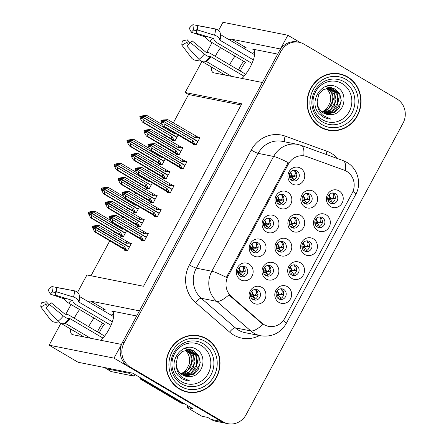 <?xml version="1.0" encoding="UTF-8"?>
<svg xmlns="http://www.w3.org/2000/svg" width="446" height="446" viewBox="0 0 446 446"><rect width="100%" height="100%" fill="white"/><g stroke="black" fill="none" stroke-linecap="round" stroke-linejoin="round"><path stroke-width="0.67" d="M136.671 315.997L111.55 310.979A19.156 6.406 120.5 0 1 112.253 311.247A19.156 6.406 120.5 0 1 109.131 329.07A19.156 6.406 120.5 0 1 101.019 340.326M242.027 78.446A19.156 6.406 -59.5 0 0 250.139 67.184A19.156 6.406 -59.5 0 0 253.267 49.367A19.156 6.406 -59.5 0 0 252.559 49.099L253.841 49.852M245.2 266.73A5.385 5.045 101.3 0 0 243.717 266.162A5.385 5.045 101.3 0 0 237.941 269.64A5.385 5.045 101.3 0 0 240.121 276.163A5.385 5.045 101.3 0 0 241.604 276.732A5.385 5.045 101.3 0 0 247.379 273.253A5.385 5.045 101.3 0 0 245.2 266.73M242.44 266.084A5.385 5.045 -78.7 0 1 242.719 266.234A5.385 5.045 -78.7 0 1 245.094 272.105A5.385 5.045 -78.7 0 1 240.4 276.314M248.957 263.999A8.981 8.407 101.3 0 0 237.439 267.561A8.981 8.407 101.3 0 0 240.494 279.72A8.981 8.407 101.3 0 0 252.018 276.158A8.981 8.407 101.3 0 0 248.957 263.999M283.84 242.066A5.385 5.045 101.3 0 0 282.351 241.498A5.385 5.045 101.3 0 0 276.581 244.977A5.385 5.045 101.3 0 0 278.761 251.494A5.385 5.045 101.3 0 0 280.244 252.062A5.385 5.045 101.3 0 0 286.02 248.589A5.385 5.045 101.3 0 0 283.84 242.066M281.08 241.42A5.385 5.045 -78.7 0 1 281.359 241.57A5.385 5.045 -78.7 0 1 283.728 247.441A5.385 5.045 -78.7 0 1 279.04 251.65M287.598 239.335A8.981 8.407 101.3 0 0 276.074 242.892A8.981 8.407 101.3 0 0 279.135 255.051A8.981 8.407 101.3 0 0 290.653 251.494A8.981 8.407 101.3 0 0 287.598 239.335M296.584 265.481A5.385 5.045 101.3 0 0 295.101 264.913A5.385 5.045 101.3 0 0 289.331 268.386A5.385 5.045 101.3 0 0 291.511 274.909A5.385 5.045 101.3 0 0 292.994 275.477A5.385 5.045 101.3 0 0 298.764 271.999A5.385 5.045 101.3 0 0 296.584 265.481M293.83 264.835A5.385 5.045 -78.7 0 1 294.109 264.985A5.385 5.045 -78.7 0 1 296.478 270.85A5.385 5.045 -78.7 0 1 291.79 275.065M300.348 262.75A8.981 8.407 101.3 0 0 288.824 266.307A8.981 8.407 101.3 0 0 291.879 278.466A8.981 8.407 101.3 0 0 303.403 274.909A8.981 8.407 101.3 0 0 300.348 262.75M296.757 218.066A5.385 5.045 101.3 0 0 295.274 217.497A5.385 5.045 101.3 0 0 289.504 220.976A5.385 5.045 101.3 0 0 291.678 227.499A5.385 5.045 101.3 0 0 293.167 228.068A5.385 5.045 101.3 0 0 298.937 224.589A5.385 5.045 101.3 0 0 296.757 218.066M294.003 217.419A5.385 5.045 -78.7 0 1 294.282 217.57A5.385 5.045 -78.7 0 1 296.651 223.44A5.385 5.045 -78.7 0 1 291.957 227.65M300.52 215.334A8.981 8.407 101.3 0 0 288.997 218.897A8.981 8.407 101.3 0 0 292.052 231.056A8.981 8.407 101.3 0 0 303.575 227.493A8.981 8.407 101.3 0 0 300.52 215.334M270.995 218.819A5.385 5.045 101.3 0 0 269.512 218.25A5.385 5.045 101.3 0 0 263.742 221.729A5.385 5.045 101.3 0 0 265.922 228.252A5.385 5.045 101.3 0 0 267.405 228.82A5.385 5.045 101.3 0 0 273.175 225.341A5.385 5.045 101.3 0 0 270.995 218.819M268.241 218.172A5.385 5.045 -78.7 0 1 268.52 218.323A5.385 5.045 -78.7 0 1 270.889 224.193A5.385 5.045 -78.7 0 1 266.201 228.402M274.758 216.087A8.981 8.407 101.3 0 0 263.235 219.644A8.981 8.407 101.3 0 0 266.29 231.809A8.981 8.407 101.3 0 0 277.813 228.246A8.981 8.407 101.3 0 0 274.758 216.087M283.689 289.437A5.385 5.045 101.3 0 0 282.201 288.869A5.385 5.045 101.3 0 0 276.431 292.347A5.385 5.045 101.3 0 0 278.611 298.865A5.385 5.045 101.3 0 0 280.094 299.433A5.385 5.045 101.3 0 0 285.869 295.96A5.385 5.045 101.3 0 0 283.689 289.437M280.93 288.791A5.385 5.045 -78.7 0 1 281.209 288.941A5.385 5.045 -78.7 0 1 283.584 294.806A5.385 5.045 -78.7 0 1 278.889 299.021M287.447 286.706A8.981 8.407 101.3 0 0 275.923 290.262A8.981 8.407 101.3 0 0 278.984 302.421A8.981 8.407 101.3 0 0 290.502 298.865A8.981 8.407 101.3 0 0 287.447 286.706M296.796 170.907A5.385 5.045 101.3 0 0 295.313 170.339A5.385 5.045 101.3 0 0 289.538 173.817A5.385 5.045 101.3 0 0 291.717 180.34A5.385 5.045 101.3 0 0 293.2 180.903A5.385 5.045 101.3 0 0 298.976 177.43A5.385 5.045 101.3 0 0 296.796 170.907M294.037 170.26A5.385 5.045 -78.7 0 1 294.315 170.411A5.385 5.045 -78.7 0 1 296.69 176.281A5.385 5.045 -78.7 0 1 291.996 180.491M300.554 168.175A8.981 8.407 101.3 0 0 289.03 171.732A8.981 8.407 101.3 0 0 292.091 183.891A8.981 8.407 101.3 0 0 303.615 180.335A8.981 8.407 101.3 0 0 300.554 168.175M322.386 217.564A5.385 5.045 101.3 0 0 320.903 217.001A5.385 5.045 101.3 0 0 315.127 220.475A5.385 5.045 101.3 0 0 317.307 226.997A5.385 5.045 101.3 0 0 318.79 227.566A5.385 5.045 101.3 0 0 324.565 224.087A5.385 5.045 101.3 0 0 322.386 217.564M319.626 216.918A5.385 5.045 -78.7 0 1 319.905 217.074A5.385 5.045 -78.7 0 1 322.28 222.939A5.385 5.045 -78.7 0 1 317.585 227.148M326.143 214.833A8.981 8.407 101.3 0 0 314.625 218.395A8.981 8.407 101.3 0 0 317.68 230.554A8.981 8.407 101.3 0 0 329.204 226.997A8.981 8.407 101.3 0 0 326.143 214.833M270.917 266.061A5.385 5.045 101.3 0 0 269.434 265.493A5.385 5.045 101.3 0 0 263.658 268.971A5.385 5.045 101.3 0 0 265.838 275.494A5.385 5.045 101.3 0 0 267.321 276.063A5.385 5.045 101.3 0 0 273.097 272.584A5.385 5.045 101.3 0 0 270.917 266.061M268.157 265.415A5.385 5.045 -78.7 0 1 268.436 265.571A5.385 5.045 -78.7 0 1 270.811 271.436A5.385 5.045 -78.7 0 1 266.117 275.645M274.675 263.33A8.981 8.407 101.3 0 0 263.151 266.892A8.981 8.407 101.3 0 0 266.212 279.051A8.981 8.407 101.3 0 0 277.73 275.489A8.981 8.407 101.3 0 0 274.675 263.33M283.896 194.863A5.385 5.045 101.3 0 0 282.413 194.294A5.385 5.045 101.3 0 0 276.637 197.773A5.385 5.045 101.3 0 0 278.817 204.296A5.385 5.045 101.3 0 0 280.305 204.865A5.385 5.045 101.3 0 0 286.076 201.386A5.385 5.045 101.3 0 0 283.896 194.863M281.142 194.216A5.385 5.045 -78.7 0 1 281.42 194.367A5.385 5.045 -78.7 0 1 283.79 200.237A5.385 5.045 -78.7 0 1 279.096 204.446M287.653 192.131A8.981 8.407 101.3 0 0 276.135 195.688A8.981 8.407 101.3 0 0 279.19 207.853A8.981 8.407 101.3 0 0 290.714 204.29A8.981 8.407 101.3 0 0 287.653 192.131M258.1 242.775A5.385 5.045 101.3 0 0 256.612 242.206A5.385 5.045 101.3 0 0 250.842 245.685A5.385 5.045 101.3 0 0 253.021 252.207A5.385 5.045 101.3 0 0 254.504 252.776A5.385 5.045 101.3 0 0 260.28 249.297A5.385 5.045 101.3 0 0 258.1 242.775M255.341 242.128A5.385 5.045 -78.7 0 1 255.619 242.278A5.385 5.045 -78.7 0 1 257.989 248.149A5.385 5.045 -78.7 0 1 253.3 252.358M261.858 240.043A8.981 8.407 101.3 0 0 250.334 243.605A8.981 8.407 101.3 0 0 253.395 255.764A8.981 8.407 101.3 0 0 264.913 252.202A8.981 8.407 101.3 0 0 261.858 240.043M309.68 194.071A5.385 5.045 101.3 0 0 308.197 193.503A5.385 5.045 101.3 0 0 302.421 196.976A5.385 5.045 101.3 0 0 304.601 203.499A5.385 5.045 101.3 0 0 306.084 204.067A5.385 5.045 101.3 0 0 311.86 200.589A5.385 5.045 101.3 0 0 309.68 194.071M306.926 193.419A5.385 5.045 -78.7 0 1 307.205 193.575A5.385 5.045 -78.7 0 1 309.574 199.44A5.385 5.045 -78.7 0 1 304.88 203.655M313.438 191.34A8.981 8.407 101.3 0 0 301.92 194.896A8.981 8.407 101.3 0 0 304.975 207.055A8.981 8.407 101.3 0 0 316.498 203.499A8.981 8.407 101.3 0 0 313.438 191.34M257.994 290.062A5.385 5.045 101.3 0 0 256.511 289.493A5.385 5.045 101.3 0 0 250.736 292.972A5.385 5.045 101.3 0 0 252.915 299.495A5.385 5.045 101.3 0 0 254.398 300.063A5.385 5.045 101.3 0 0 260.174 296.584A5.385 5.045 101.3 0 0 257.994 290.062M255.235 289.415A5.385 5.045 -78.7 0 1 255.513 289.565A5.385 5.045 -78.7 0 1 257.888 295.436A5.385 5.045 -78.7 0 1 253.194 299.645M261.752 287.33A8.981 8.407 101.3 0 0 250.234 290.887A8.981 8.407 101.3 0 0 253.289 303.051A8.981 8.407 101.3 0 0 264.812 299.489A8.981 8.407 101.3 0 0 261.752 287.33M309.485 241.52A5.385 5.045 101.3 0 0 308.002 240.957A5.385 5.045 101.3 0 0 302.226 244.43A5.385 5.045 101.3 0 0 304.406 250.953A5.385 5.045 101.3 0 0 305.895 251.522A5.385 5.045 101.3 0 0 311.665 248.043A5.385 5.045 101.3 0 0 309.485 241.52M306.731 240.873A5.385 5.045 -78.7 0 1 307.01 241.03A5.385 5.045 -78.7 0 1 309.379 246.894A5.385 5.045 -78.7 0 1 304.685 251.109M313.243 238.794A8.981 8.407 101.3 0 0 301.725 242.351A8.981 8.407 101.3 0 0 304.78 254.51A8.981 8.407 101.3 0 0 316.303 250.953A8.981 8.407 101.3 0 0 313.243 238.794M335.286 193.609A5.385 5.045 101.3 0 0 333.798 193.04A5.385 5.045 101.3 0 0 328.027 196.519A5.385 5.045 101.3 0 0 330.207 203.041A5.385 5.045 101.3 0 0 331.69 203.61A5.385 5.045 101.3 0 0 337.466 200.131A5.385 5.045 101.3 0 0 335.286 193.609M332.526 192.962A5.385 5.045 -78.7 0 1 332.805 193.118A5.385 5.045 -78.7 0 1 335.175 198.983A5.385 5.045 -78.7 0 1 330.486 203.192M339.044 190.877A8.981 8.407 101.3 0 0 327.52 194.439A8.981 8.407 101.3 0 0 330.581 206.598A8.981 8.407 101.3 0 0 342.099 203.041A8.981 8.407 101.3 0 0 339.044 190.877M346.631 171.314A16.162 15.131 101.3 0 0 344.24 170.188L306.737 156.585A16.162 15.131 101.3 0 0 304.679 156.011A16.162 15.131 101.3 0 0 288.395 164.122L228.04 276.208A16.162 15.131 101.3 0 0 231.379 296.54L261.919 323.071A16.162 15.131 101.3 0 0 268.531 326.338A16.162 15.131 101.3 0 0 284.816 318.221L352.134 193.202A16.162 15.131 101.3 0 0 346.631 171.314M300.203 42.537L287.843 35.245L280.45 48.976L231.781 39.259A19.156 6.406 -59.5 0 0 229.177 39.727M220.636 47.666A19.156 6.406 -59.5 0 0 215.306 56.33M211.672 67.162A19.156 6.406 -59.5 0 0 213.021 72.531A19.156 6.406 -59.5 0 0 213.723 72.793L262.393 82.51L139.442 310.856L90.772 301.145A19.156 6.406 -59.5 0 0 88.169 301.613M231.781 39.259L246.164 47.744A19.156 6.406 -59.5 0 0 243.561 48.213M235.02 56.151A19.156 6.406 -59.5 0 0 229.69 64.815M121.502 344.463L113.992 358.121L221.389 421.476A17.963 16.814 101.3 0 0 226.339 423.371A17.963 16.814 101.3 0 1 221.389 421.476L128.571 366.723A17.963 16.814 101.3 0 1 122.455 342.4L279.38 50.967A17.963 16.814 101.3 0 1 297.471 41.952L299.127 42.281A17.963 16.814 101.3 0 0 281.03 51.296L124.111 342.734A17.963 16.814 101.3 0 0 130.221 367.052L223.045 421.805A17.963 16.814 101.3 0 0 227.99 423.7A17.963 16.814 101.3 0 0 246.086 414.685L403.006 123.252A17.963 16.814 101.3 0 0 396.895 98.934L304.072 44.176A17.963 16.814 101.3 0 0 299.127 42.281M113.992 358.121L49.127 345.176L78.095 362.258L132.629 373.146L192.789 408.636L187.008 407.482L187.928 405.765M227.99 423.7L216.009 421.308A17.963 16.814 101.3 0 1 211.064 419.413L207.658 417.406L201.876 416.252L187.008 407.482M218.585 30.456L222.978 22.3L287.843 35.245M70.658 329.042A19.156 6.406 -59.5 0 0 72.012 334.411A19.156 6.406 -59.5 0 0 72.715 334.678L121.384 344.396M79.628 309.552A19.156 6.406 -59.5 0 0 74.298 318.21M77.576 292.342L86.937 274.959L143.534 286.26L241.771 103.812L185.174 92.512L201.893 61.459M206.743 52.455L212.051 42.599M49.127 345.176L60.885 323.344M65.729 314.341L71.037 304.484M241.13 105.011L188.574 94.519L173.31 122.873M166.196 136.08L165.187 137.959M161.424 144.95L160.409 146.829M153.301 160.036L152.287 161.915M148.524 168.906L147.509 170.785M140.401 183.992L139.386 185.87M135.623 192.862L134.608 194.74M127.5 207.947L126.486 209.826M122.722 216.817L121.713 218.696M114.6 231.903L113.591 233.782M109.828 240.773L90.984 275.767M188.574 94.519L185.174 92.512M133.622 211.705L133.36 212.196L136.247 212.77L139.459 206.81M146.522 187.749L146.255 188.24L149.148 188.814L152.359 182.854M159.423 163.793L159.155 164.284L162.049 164.858L165.26 158.899M172.318 139.838L172.056 140.328L174.949 140.903L178.155 134.943M120.721 235.661L120.459 236.151L123.352 236.726L126.558 230.766M137.663 225.776L137.401 226.267L140.295 226.847L144.242 219.51L142.976 219.254M150.564 201.821L150.302 202.311L153.195 202.891L157.143 195.554L155.877 195.298M163.465 177.865L163.203 178.355L166.09 178.935L170.043 171.599L168.772 171.342M176.365 153.909L176.098 154.4L178.991 154.974L182.944 147.643L181.673 147.386M124.769 249.732L124.501 250.223L127.394 250.803L131.347 243.466L130.076 243.215M154.611 215.892L154.344 216.382L157.237 216.962L161.184 209.626L159.919 209.375M167.506 191.936L167.244 192.427L170.138 193.006L174.085 185.67L172.819 185.419M180.407 167.98L180.145 168.471L183.033 169.051L186.985 161.714L185.714 161.458M193.308 144.025L193.04 144.515L195.933 145.095L199.886 137.758L198.615 137.502M141.711 239.848L141.443 240.338L144.337 240.918L148.289 233.581L147.018 233.33M277.685 54.111L252.559 49.099M88.682 326.695A19.156 6.406 120.5 0 1 94.011 318.037M102.552 310.098A19.156 6.406 120.5 0 1 105.156 309.63L90.772 301.145M347.607 76.902A28.739 26.899 101.3 0 0 339.69 73.869A28.739 26.899 101.3 0 0 308.9 92.417A28.739 26.899 101.3 0 0 320.523 127.199A28.739 26.899 101.3 0 0 328.44 130.232A28.739 26.899 101.3 0 0 359.231 111.684A28.739 26.899 101.3 0 0 347.607 76.902M343.113 75.123A28.739 26.899 101.3 0 0 338.86 73.718M206.598 338.782A28.739 26.899 101.3 0 0 198.676 335.754A28.739 26.899 101.3 0 0 167.886 354.302A28.739 26.899 101.3 0 0 179.509 389.085A28.739 26.899 101.3 0 0 187.426 392.112A28.739 26.899 101.3 0 0 218.222 373.564A28.739 26.899 101.3 0 0 206.598 338.782M202.105 337.009A28.739 26.899 101.3 0 0 197.851 335.598M259.522 335.554A29.932 28.02 -78.7 0 1 233.615 334.979A29.932 28.02 -78.7 0 1 229.612 332.092L195.588 302.522A29.932 28.02 -78.7 0 1 189.399 264.879A5.988 0.652 28.3 0 0 196.324 268.157L211.817 271.252A20.956 2.291 -151.7 0 1 226.356 277.401L288.172 162.6A20.956 2.291 28.3 0 0 273.632 156.451A23.95 22.417 -78.7 0 1 297.761 144.432L282.268 141.337A23.95 22.417 101.3 0 0 258.139 153.357L196.324 268.157A23.95 22.417 101.3 0 0 201.274 298.274L235.298 327.838A23.95 22.417 101.3 0 0 238.504 330.151A23.95 22.417 101.3 0 0 245.099 332.677L260.592 335.766A23.95 22.417 -78.7 0 1 253.997 333.24A23.95 22.417 -78.7 0 1 250.791 330.932L216.767 301.368A23.95 22.417 -78.7 0 1 211.817 271.252L273.632 156.451L258.139 153.357A5.988 0.652 28.3 0 1 251.215 150.079A29.932 28.02 -78.7 0 1 285.184 136.119L326.968 151.278A29.932 28.02 -78.7 0 1 337.89 158.704M229.612 332.092A5.988 1.856 -49 0 1 235.298 327.838L250.791 330.932A20.956 6.506 131 0 0 262.978 324.398L228.87 294.912A20.956 6.506 131 0 1 216.767 301.368L201.274 298.274A5.988 1.856 -49 0 0 195.588 302.522M186.606 391.934A28.739 26.899 101.3 0 0 191.078 392.268M327.615 130.054A28.739 26.899 101.3 0 0 332.086 130.388M242.39 275.728L241.135 273.71M245.239 270.677L244.291 271.792L243.048 272.166L240.177 272.015L238.783 268.096M146.221 237.417L111.74 217.074L110.915 216.912L111.444 218.741L110.619 218.579L110.028 216.856L110.262 216.427L112.799 216.226L111.087 216.589L146.338 237.205M112.398 216.31L111.974 216.065M148.083 233.955L116.306 215.513L111.834 215.752L109.432 216.26L110.262 216.427M144.476 240.667L112.699 222.22L111.745 222.03L139.771 238.699M111.851 216.868L111.087 216.589M111.623 217.051L111.026 216.7M146.321 237.233L145.697 237.105M110.853 217.018L111.684 217.185L112.509 219.599L112.699 222.22M116.306 215.513L111.913 216.756M146.901 233.258L143.367 233.381L114.315 216.249M143.367 233.381A4.07 1.36 -59.5 0 0 143.5 231.552M109.432 216.26L109.203 216.689L110.028 216.856M139.893 238.259A4.07 1.36 -59.5 0 0 141.56 236.737L112.509 219.599M143.289 239.965L141.56 236.737M111.745 222.03L110.034 219.103L109.203 216.689M237.657 272.361L239.876 272.584L241.108 273.666L239.703 275.884M237.612 271.224L240.177 272.015L242.145 271.62C244.085 270.326 244.224 268.537 242.568 266.251L242.267 266.1M242.429 272.188L243.048 272.166M253.925 297.042L255.179 299.06M255.224 295.52L257.086 295.124L258.033 294.014M252.481 299.199L253.863 296.941L253.216 296.194L250.808 297.025M255.842 295.497L253.69 295.319L254.939 294.945C256.868 293.663 257.007 291.874 255.357 289.582L255.062 289.432M250.719 296.78L252.665 295.915L253.216 296.194M251.773 291.193L253.69 295.319L250.412 294.544M253.69 295.319L252.971 295.347L251.577 291.433M252.665 295.915L250.451 295.698M131.141 243.839L99.363 225.392L98.415 225.202L92.489 226.144L92.261 226.574L93.086 226.735L93.677 228.458L94.502 228.625L93.911 226.903L94.736 227.07L95.567 229.484L124.618 246.621L126.346 249.849L95.751 232.098L94.803 231.909L122.828 248.578M126.346 249.849L127.534 250.546M92.261 226.574L93.086 228.988L94.803 231.909M99.363 225.392L94.97 226.64L94.145 226.473L95.857 226.111L95.031 225.944L95.455 226.194M95.567 229.484L95.751 232.098M124.618 246.621A4.07 1.36 120.5 0 1 122.945 248.143M129.279 247.301L94.736 227.07M95.031 225.944L93.314 226.306L93.086 226.735M93.314 226.306L92.489 226.144M129.959 243.142L126.419 243.265A4.07 1.36 -59.5 0 0 126.558 241.437M126.419 243.265L97.373 226.128M94.97 226.64L129.396 247.09M94.68 226.936L94.145 226.473M129.379 247.112L128.755 246.989M93.911 226.903L94.797 226.958M94.909 226.746L94.084 226.585M279.62 296.412L280.874 298.435M280.919 294.895L282.775 294.499M277.462 290.569L279.386 294.689L280.629 294.321L282.781 294.499L283.728 293.384M123.676 229.066L122.377 229.194L93.331 212.056L90.867 212.675L125.348 233.018M90.867 212.675L90.042 212.508L91.815 212.04L90.99 211.872L88.447 212.073L88.213 212.502L89.044 212.664L89.635 214.387L90.46 214.554L89.869 212.831L90.755 212.887L91.525 215.412L91.709 218.027L90.761 217.838L118.787 234.507M90.633 212.859L90.042 212.508M125.337 233.041L124.713 232.918M90.923 212.564L90.098 212.402M89.869 212.831L90.694 212.993M125.237 233.225L90.755 212.887M122.377 229.194A4.07 1.36 -59.5 0 0 122.566 228.413M110.669 220.374L95.321 211.32L93.331 212.056M88.447 212.073L94.374 211.131L95.321 211.32M89.272 212.235L89.044 212.664M90.761 217.838L89.044 214.916L88.213 212.502M91.525 215.412L120.571 232.544A4.07 1.36 120.5 0 1 118.904 234.072L91.709 218.027M120.571 232.544L122.304 235.778L118.904 234.072M122.304 235.778L123.486 236.475M90.99 211.872L91.413 212.123M276.409 296.155L278.36 295.291L276.146 295.074M281.532 294.867L278.666 294.717L276.102 293.914M278.36 295.291L278.912 295.57L276.503 296.4M279.386 294.689L278.666 294.717L277.267 290.809M278.17 298.575L279.597 296.373L278.912 295.57M280.629 294.321C282.563 293.033 282.703 291.249 281.052 288.958L280.757 288.802M243.639 61.236A17.963 6.004 -59.5 0 0 239.825 67.307A17.963 6.004 -59.5 0 0 238.476 69.994M254.716 52.884A17.963 6.004 -59.5 0 0 252.085 53.241M197.907 25.69A13.77 4.605 120.5 0 1 197.349 29.893L196.151 33.194A8.212 2.748 120.5 0 0 196.485 30.69L197.907 25.69L215.373 28.94A6.584 5.62 -5 0 1 220.346 33.673L220.435 34.364A0.597 0.513 175 0 0 220.681 34.716L254.616 54.735M253.361 59.909L219.95 40.201A0.597 0.351 15.7 0 1 219.694 39.906L219.583 39.399A6.584 3.858 -164.3 0 0 214.537 35.189L197.349 29.893M245.646 74.226L210.763 53.648A6.584 2.637 39.5 0 0 206.883 52.438L205.935 52.254L192.07 40.77L190.509 42.587L204.374 54.072A6.584 2.637 39.5 0 0 210.267 56.703L211.036 56.759L244.046 76.233M231.585 76.361L206.292 61.442A0.597 0.44 53.4 0 0 205.89 61.381L205.316 61.593A6.584 4.861 -126.6 0 1 198.966 59.407L186.88 46.178L189.907 42.911A8.212 2.748 120.5 0 0 191.579 41.344M202.177 61.559L225.057 75.056M240.316 71.081A11.975 4.003 120.5 0 1 245.478 62.323L209.687 41.205A6.584 2.637 -140.5 0 1 205.606 37.72L204.586 36.745L191.334 32.235A8.212 2.748 120.5 0 1 193.497 30.094L196.496 30.646M196.151 33.194L213.344 38.495A0.597 0.351 15.7 0 1 213.801 38.874L213.913 39.382A6.584 3.858 -164.3 0 0 216.706 42.61L251.984 63.416M188.507 44.416L186.919 42.314A8.212 2.748 120.5 0 1 187.253 39.806L190.041 42.81M186.919 42.314L181.873 45.18A13.77 4.605 120.5 0 1 182.436 40.976L187.253 39.806M191.334 32.235L189.271 28.276A13.77 4.605 120.5 0 1 192.906 24.692L193.497 30.094M190.509 42.587A13.77 4.605 120.5 0 1 190.119 43.056A13.77 4.605 120.5 0 1 186.88 46.178M181.873 45.18L191.524 57.924A6.584 5.62 175 0 0 198.492 60.232L199.29 60.065A0.597 0.513 -5 0 1 199.663 60.087M208.973 27.747A6.584 4.861 53.4 0 0 207.931 27.451L192.906 24.692M255.285 251.773L254.036 249.754M258.134 246.722L257.191 247.837L255.943 248.21L253.077 248.06L251.683 244.14M159.122 213.461L124.64 193.118L123.815 192.951L124.345 194.785L123.52 194.623L122.929 192.901L123.157 192.471L125.7 192.271L123.988 192.633L159.233 213.249M125.298 192.354L124.874 192.103M160.984 209.999L129.206 191.551L124.735 191.797L122.332 192.304L123.157 192.471M157.371 216.706L125.594 198.264L124.646 198.074L152.671 214.743M124.752 192.906L123.988 192.633M124.523 193.096L123.927 192.744M159.222 213.277L158.598 213.149M123.754 193.062L124.579 193.23L125.41 195.643L125.594 198.264M129.206 191.551L124.813 192.8M159.802 209.302L156.262 209.425L127.216 192.287M156.262 209.425A4.07 1.36 -59.5 0 0 156.401 207.596M122.332 192.304L122.104 192.733L122.929 192.901M152.788 214.303A4.07 1.36 -59.5 0 0 154.455 212.781L125.41 195.643M156.189 216.009L154.455 212.781M124.646 198.074L122.929 195.147L122.104 192.733M250.557 248.405L252.77 248.628L254.008 249.71L252.598 251.929M250.513 247.262L253.077 248.06L255.045 247.664C256.985 246.37 257.125 244.581 255.463 242.295L255.168 242.145M255.329 248.232L255.943 248.21M268.185 227.817L266.931 225.799M271.034 222.766L270.086 223.881L268.843 224.254L265.978 224.104L264.584 220.185M172.022 189.505L137.541 169.162L136.71 168.995L137.245 170.829L136.42 170.667L135.829 168.945L136.058 168.51L138.6 168.315L136.883 168.677L172.134 189.294M138.199 168.398L137.775 168.148M173.884 186.043L142.107 167.596L137.636 167.841L135.233 168.348L136.058 168.51M170.272 192.75L138.494 174.302L137.546 174.113L165.572 190.782M137.652 168.95L136.883 168.677M137.418 169.14L136.827 168.789M172.123 189.316L171.498 189.193M136.654 169.106L137.48 169.274L138.31 171.688L138.494 174.302M142.107 167.596L137.714 168.844M172.697 185.346L169.162 185.469L140.116 168.332M169.162 185.469A4.07 1.36 -59.5 0 0 169.302 183.64M135.233 168.348L134.999 168.778L135.829 168.945M165.689 190.347A4.07 1.36 -59.5 0 0 167.356 188.825L138.31 171.688M169.09 192.053L167.356 188.825M137.546 174.113L135.829 171.192L134.999 168.778M263.452 224.45L265.671 224.672L266.909 225.754L265.498 227.973M263.413 223.307L265.978 224.104L267.94 223.708C269.88 222.415 270.02 220.625 268.364 218.339L268.068 218.189M268.23 224.277L268.843 224.254M281.086 203.861L279.832 201.843M283.935 198.81L282.987 199.925L281.744 200.299L278.878 200.148L277.484 196.229M184.923 165.55L150.436 145.206L149.555 145.151L150.146 146.873L149.315 146.706L148.724 144.983L148.958 144.554L151.501 144.359L149.784 144.721L185.034 165.338M151.094 144.443L150.67 144.192M186.785 162.088L155.007 143.64L150.536 143.885L148.133 144.393L148.958 144.554M183.172 168.794L151.395 150.347L150.447 150.157L178.467 166.826M150.553 144.995L149.784 144.721M150.319 145.184L149.722 144.833M185.023 165.36L184.393 165.237M149.555 145.151L150.38 145.318L151.205 147.732L151.395 150.347M155.007 143.64L150.609 144.889M185.597 161.391L182.063 161.513L153.011 144.376M182.063 161.513A4.07 1.36 -59.5 0 0 182.202 159.685M148.133 144.393L147.899 144.822L148.724 144.983M178.59 166.391A4.07 1.36 -59.5 0 0 180.256 164.869L151.205 147.732M181.985 168.097L180.256 164.869M150.447 150.157L148.73 147.236L147.899 144.822M276.353 200.494L278.572 200.717L279.809 201.798L278.399 204.017M276.314 199.351L278.878 200.148L280.841 199.752C282.781 198.453 282.92 196.669 281.264 194.384L280.963 194.233M281.125 200.321L281.744 200.299M293.986 179.905L292.732 177.887M296.835 174.854L295.888 175.969L294.644 176.337L291.773 176.192L290.379 172.273M197.818 141.588L163.336 121.251L162.511 121.083L163.041 122.918L162.216 122.75L161.625 121.028L161.859 120.598L164.396 120.403L162.684 120.766L197.935 141.382M163.994 120.487L163.57 120.236M199.68 138.132L167.902 119.684L163.431 119.924L161.028 120.437L161.859 120.598M196.073 144.839L164.295 126.391L163.342 126.201L191.367 142.871M163.448 121.039L162.684 120.766M163.219 121.228L162.623 120.877M197.918 141.404L197.294 141.282M162.45 121.195L163.275 121.362L164.106 123.776L164.295 126.391M167.902 119.684L163.509 120.927M198.498 137.435L194.963 137.558L165.912 120.42M194.963 137.558A4.07 1.36 -59.5 0 0 195.097 135.729M161.028 120.437L160.8 120.866L161.625 121.028M191.49 142.436A4.07 1.36 -59.5 0 0 193.157 140.908L164.106 123.776M194.885 144.142L193.157 140.908M163.342 126.201L161.63 123.28L160.8 120.866M289.253 176.538L291.467 176.761L292.704 177.843L291.299 180.061M289.209 175.395L291.773 176.192L293.741 175.796C295.681 174.498 295.821 172.714 294.159 170.428L293.864 170.277M294.025 176.365L294.644 176.337M266.825 273.086L268.079 275.076M268.124 271.564L269.981 271.168M268.737 271.542L266.591 271.358L267.834 270.99L269.986 271.168L270.956 270.008M265.431 275.227L266.764 272.985L266.117 272.238L263.748 273.069M267.834 270.99C269.769 269.702 269.908 267.918 268.258 265.626L267.89 265.442M263.653 272.818L265.565 271.96L266.117 272.238M264.662 267.232L266.591 271.358L263.33 270.594M266.591 271.358L265.872 271.385L264.467 267.472M265.565 271.96L263.38 271.742M144.041 219.884L112.264 201.436L111.316 201.246L105.39 202.189L105.156 202.618L105.986 202.779L106.577 204.502L107.402 204.669L106.811 202.947L107.637 203.114L108.467 205.528L137.513 222.66L139.247 225.893L108.651 208.143L107.703 207.953L135.729 224.622M139.247 225.893L140.429 226.59M105.156 202.618L105.986 205.032L107.703 207.953M112.264 201.436L107.871 202.685L107.04 202.517L108.757 202.155L107.932 201.988L108.356 202.239M108.467 205.528L108.651 208.143M137.513 222.66A4.07 1.36 120.5 0 1 135.846 224.187M142.179 223.346L107.637 203.114M107.932 201.988L106.215 202.35L105.986 202.779M106.215 202.35L105.39 202.189M142.859 219.187L139.319 219.309A4.07 1.36 -59.5 0 0 139.459 217.481M139.319 219.309L110.273 202.172M107.871 202.685L142.291 223.134M107.575 202.98L107.04 202.517M142.28 223.156L141.655 223.033M106.811 202.947L107.698 203.002M107.809 202.791L106.984 202.629M279.726 249.13L280.974 251.092M281.025 247.608L282.881 247.212L283.873 245.997M278.382 251.249L279.659 249.03L279.018 248.283L276.687 249.108M281.638 247.58L279.491 247.402L280.735 247.034C282.669 245.746 282.809 243.962 281.158 241.671L280.712 241.459M276.587 248.857L278.466 248.004L279.018 248.283M277.551 243.271L279.491 247.402L276.247 246.644M279.491 247.402L278.772 247.43L277.362 243.51M278.466 248.004L276.308 247.792M156.942 195.928L125.164 177.48L124.211 177.291L118.29 178.233L118.056 178.662L118.881 178.824L119.478 180.546L120.303 180.714L119.712 178.991L120.537 179.158L121.368 181.572L150.413 198.704L152.147 201.938L121.552 184.187L120.604 183.997L148.63 200.667M152.147 201.938L153.329 202.635M118.056 178.662L118.887 181.076L120.604 183.997M125.164 177.48L120.766 178.723L119.941 178.562L121.658 178.199L120.827 178.032L121.251 178.283M121.368 181.572L121.552 184.187M150.413 198.704A4.07 1.36 120.5 0 1 148.747 200.232M155.08 199.384L120.537 179.158M120.827 178.032L119.115 178.394L118.881 178.824M119.115 178.394L118.29 178.233M155.754 195.231L152.22 195.354A4.07 1.36 -59.5 0 0 152.359 193.525M152.22 195.354L123.168 178.216M120.766 178.723L155.191 199.178M120.476 179.024L119.941 178.562M155.18 199.2L154.556 199.078M119.712 178.991L120.593 179.047M120.71 178.835L119.885 178.673M292.621 225.169L293.869 227.109M293.92 223.652L295.782 223.256L296.796 221.991M291.333 227.27L292.559 225.074L291.913 224.327L289.621 225.146M294.538 223.624L292.386 223.446L293.635 223.078C295.564 221.79 295.709 220.006 294.059 217.715L293.54 217.475M289.521 224.895L291.361 224.048L291.913 224.327M290.446 219.309L292.386 223.446L289.17 222.693M292.386 223.446L291.667 223.474L290.257 219.549M291.361 224.048L289.237 223.836M169.837 171.972L138.059 153.524L137.112 153.335L131.185 154.277L130.957 154.706L131.782 154.868L132.373 156.591L133.198 156.758L132.607 155.035L133.438 155.197L134.263 157.616L163.314 174.748L165.042 177.982L134.452 160.231L133.499 160.042L161.524 176.711M165.042 177.982L166.23 178.679M130.957 154.706L131.787 157.12L133.499 160.042M138.059 153.524L133.666 154.768L132.841 154.606L134.553 154.244L133.728 154.076L134.151 154.327M134.263 157.616L134.452 160.231M163.314 174.748A4.07 1.36 120.5 0 1 161.647 176.276M167.975 175.429L133.438 155.197M133.728 154.076L132.016 154.439L131.782 154.868M132.016 154.439L131.185 154.277M168.655 171.275L165.12 171.398A4.07 1.36 -59.5 0 0 165.254 169.569M165.12 171.398L136.069 154.26M133.666 154.768L168.092 175.222M133.376 155.063L132.841 154.606M168.075 175.245L167.451 175.122M132.607 155.035L133.493 155.091M133.605 154.879L132.78 154.717M305.521 201.213L306.759 203.125M306.82 199.696L308.682 199.301L309.719 197.979M304.278 203.292L305.46 201.118L304.813 200.371L302.561 201.185M307.439 199.669L305.287 199.49L306.536 199.122C308.465 197.834 308.604 196.05 306.954 193.759L306.369 193.497M302.455 200.929L304.261 200.087L304.813 200.371M303.336 195.348L305.287 199.49L302.087 198.743M305.287 199.49L304.568 199.518L303.152 195.588M304.261 200.087L302.165 199.886M182.737 148.016L150.96 129.569L150.012 129.379L144.086 130.321L143.857 130.75L144.682 130.912L145.273 132.635L146.098 132.802L145.507 131.079L146.333 131.241L147.163 133.661L176.215 150.793L177.943 154.026L147.347 136.275L146.4 136.086L174.425 152.755M177.943 154.026L179.125 154.723M143.857 130.75L144.682 133.164L146.4 136.086M150.96 129.569L146.567 130.812L145.742 130.65L147.453 130.288L146.628 130.12L147.052 130.371M147.163 133.661L147.347 136.275M176.215 150.793A4.07 1.36 120.5 0 1 174.542 152.32M180.875 151.473L146.333 131.241M146.628 130.12L144.911 130.483L144.682 130.912M144.911 130.483L144.086 130.321M181.555 147.319L178.015 147.442A4.07 1.36 -59.5 0 0 178.155 145.613M178.015 147.442L148.97 130.304M146.567 130.812L180.987 151.266M146.277 131.107L145.742 130.65M180.976 151.289L180.351 151.166M145.507 131.079L146.394 131.135M146.505 130.923L145.68 130.756M292.52 272.456L293.775 274.48M293.819 270.939L295.676 270.544L296.623 269.429M136.576 205.11L135.277 205.238L106.226 188.1L103.767 188.719L138.249 209.062M103.767 188.719L102.937 188.552L104.71 188.084L103.885 187.917L101.348 188.112L101.114 188.546L101.939 188.708L102.53 190.431L103.361 190.598L102.77 188.875L103.65 188.931L104.42 191.457L104.609 194.071L103.662 193.882L131.681 210.551M103.533 188.903L102.937 188.552M138.232 209.085L137.608 208.962M103.823 188.608L102.998 188.446M102.77 188.875L103.595 189.037M138.137 209.269L103.65 188.931M135.277 205.238A4.07 1.36 -59.5 0 0 135.467 204.458M123.57 196.418L108.222 187.365L106.226 188.1M101.348 188.112L107.269 187.175L108.222 187.365M102.173 188.279L101.939 188.708M103.662 193.882L101.944 190.96L101.114 188.546M104.42 191.457L133.471 208.589A4.07 1.36 120.5 0 1 131.804 210.116L104.609 194.071M133.471 208.589L135.199 211.822L131.804 210.116M135.199 211.822L136.387 212.519M103.885 187.917L104.308 188.167M289.309 272.199L291.26 271.33L289.047 271.112M290.363 266.613L292.286 270.733L289.002 269.958M291.26 271.33L291.812 271.614L289.404 272.445M294.432 270.912L291.567 270.761L290.168 266.853M291.071 274.619L292.492 272.417L291.812 271.614M292.286 270.733L293.529 270.365C295.464 269.077 295.603 267.293 293.953 265.002L293.652 264.846M305.421 248.5L306.67 250.524M306.714 246.978L308.576 246.588L309.524 245.473M149.471 181.154L148.172 181.282L119.127 164.145L116.662 164.764L150.508 185.006M116.662 164.764L115.899 164.49L117.61 164.128L116.785 163.961L114.243 164.156L114.014 164.585L114.839 164.752L115.43 166.475L116.255 166.642L115.665 164.92L116.551 164.975L117.32 167.495L117.51 170.116L116.557 169.926L144.582 186.595M116.434 164.948L115.837 164.596M116.724 164.652L115.899 164.49M115.665 164.92L116.49 165.081M151.032 185.313L116.551 164.975M148.172 181.282A4.07 1.36 -59.5 0 0 148.367 180.496M136.465 172.463L121.117 163.409L119.127 164.145M114.243 164.156L120.169 163.219L121.117 163.409M115.074 164.323L114.839 164.752M116.557 169.926L114.845 167.005L114.014 164.585M117.32 167.495L146.372 184.633A4.07 1.36 120.5 0 1 144.699 186.16L117.51 170.116M146.372 184.633L148.1 187.866L144.699 186.16M148.1 187.866L149.287 188.563M116.785 163.961L117.209 164.212M302.21 248.244L304.155 247.374L301.942 247.156M303.263 242.657L305.181 246.777L301.903 246.002M304.155 247.374L304.707 247.658L302.299 248.489M307.333 246.956L304.462 246.805L303.068 242.897M303.971 250.663L305.393 248.461L304.707 247.658M305.181 246.777L306.43 246.409C308.359 245.122 308.504 243.338 306.854 241.046L306.553 240.89M318.316 224.544L319.57 226.568M319.615 223.022L321.477 222.632L322.425 221.517M162.372 157.193L161.073 157.326L132.027 140.189L129.563 140.808L164.044 161.151M129.563 140.808L128.738 140.641L130.511 140.167L129.686 140.005L127.143 140.2L126.915 140.629L127.74 140.797L128.331 142.519L129.156 142.687L128.565 140.964L129.451 141.014L130.221 143.54L130.405 146.16L129.457 145.97L157.483 162.639M129.334 140.992L128.738 140.641M164.033 161.173L163.409 161.051M129.624 140.696L128.794 140.535M128.565 140.964L129.39 141.126M163.933 161.357L129.451 141.014M161.073 157.326A4.07 1.36 -59.5 0 0 161.268 156.54M149.365 148.507L134.017 139.453L132.027 140.189M127.143 140.2L133.07 139.263L134.017 139.453M127.969 140.367L127.74 140.797M129.457 145.97L127.74 143.049L126.915 140.629M130.221 143.54L159.267 160.677A4.07 1.36 120.5 0 1 157.6 162.199L130.405 146.16M159.267 160.677L161 163.911L157.6 162.199M161 163.911L162.182 164.607M129.686 140.005L130.109 140.256M315.11 224.288L317.056 223.418L314.843 223.201M316.164 218.702L318.082 222.822L314.804 222.047M317.056 223.418L317.608 223.702L315.199 224.533M320.234 223L317.362 222.849L315.969 218.941M316.872 226.707L318.293 224.5L317.608 223.702M318.082 222.822L319.33 222.454C321.259 221.166 321.399 219.376 319.749 217.09L319.453 216.934M331.216 200.589L332.471 202.607M332.515 199.067L334.372 198.676M329.059 194.746L330.982 198.866L332.225 198.498L334.377 198.676L335.32 197.561M175.272 133.237L173.973 133.365L144.928 116.233L142.464 116.852L176.945 137.19M142.464 116.852L141.694 116.573L143.411 116.211L142.581 116.049L140.044 116.244L139.81 116.674L140.641 116.841L141.231 118.564L142.057 118.731L141.466 117.008L142.352 117.058L143.121 119.584L143.305 122.204L142.358 122.014L170.383 138.684M142.229 117.036L141.638 116.685M176.934 137.217L176.309 137.089M142.519 116.74L141.694 116.573M141.466 117.008L142.291 117.17M176.833 137.401L142.352 117.058M173.973 133.365A4.07 1.36 -59.5 0 0 174.163 132.585M162.266 124.551L146.918 115.497L144.928 116.233M140.044 116.244L145.965 115.308L146.918 115.497M140.869 116.412L140.641 116.841M142.358 122.014L140.641 119.093L139.81 116.674M143.121 119.584L172.167 136.721A4.07 1.36 120.5 0 1 170.5 138.243L143.305 122.204M172.167 136.721L173.901 139.949L170.5 138.243M173.901 139.949L175.083 140.652M142.581 116.049L143.01 116.3M328.005 200.332L329.956 199.462L327.743 199.245M333.129 199.044L330.263 198.894L327.698 198.091M329.956 199.462L330.508 199.747L328.1 200.577M330.982 198.866L330.263 198.894L328.864 194.986M329.767 202.752L331.194 200.544L330.508 199.747M332.225 198.498C334.16 197.21 334.299 195.42 332.649 193.135L332.348 192.979M322.648 119.851A20.717 19.395 -78.7 0 1 315.595 91.798A20.717 19.395 -78.7 0 1 342.171 83.586A20.717 19.395 -78.7 0 1 349.229 111.639A20.717 19.395 -78.7 0 1 322.648 119.851M319.208 113.808L323.032 116.958L327.899 118.814L330.899 119.115L323.216 115.609C319.336 112.364 317.368 108.188 317.307 103.076A13.536 12.666 101.3 0 0 323.556 113.072A13.536 12.666 101.3 0 0 327.28 114.499A13.536 12.666 101.3 0 0 331.2 114.622C344.334 114.254 348.694 93.939 337.884 87.829C323.824 77.621 306.954 101.175 319.208 113.808M326.004 88.18A13.536 12.666 -78.7 0 1 329.995 102.803L327.052 108.361L322.107 112.069M347.462 77.164A28.438 26.621 -78.7 0 1 358.969 111.584A28.438 26.621 -78.7 0 1 328.496 129.937A28.438 26.621 -78.7 0 1 320.663 126.937A28.438 26.621 -78.7 0 1 309.162 92.517A28.438 26.621 -78.7 0 1 339.629 74.164A28.438 26.621 -78.7 0 1 347.462 77.164M328.496 129.937L326.846 129.608A28.438 26.621 -78.7 0 1 323.356 128.643M326.544 86.747L327.503 86.987M327.838 87.087L328.791 87.449M329.103 87.594L330.146 88.152L334.561 92.935L336.033 99.597L334.093 106.343L329.215 111.355L323.785 113.206M328.763 87.617L329.488 88.018L334.74 94.82L335.002 102.301L330.508 109.788L323.484 113.028M330.464 87.611L332.766 88.67L337.187 93.459L338.653 100.121L336.719 106.867L331.841 111.879L325.006 113.802M328.836 87.21L329.806 87.483M330.129 87.594L332.108 88.542L337.204 94.87L337.577 103.015L332.582 110.77L324.699 113.663M317.307 103.076L317.184 101.526L318.684 94.691L323.127 89.596L331.791 87.795L335.392 89.194L339.807 93.978L341.279 100.645L339.345 107.391L334.461 112.403L326.26 114.243M331.467 87.734L334.734 89.066L339.841 95.433L340.187 103.595L334.768 111.628L325.942 114.148M327.715 87.745L331.997 92.523L333.407 99.073L331.473 105.819L326.595 110.831L322.597 112.442M327.358 87.812L331.796 93.398L332.493 101.231L328.724 108.462L322.307 112.225M331.2 114.622L327.292 114.499M326.282 88.085L329.711 92.729L330.787 98.549L329.995 102.803M334.388 73.384A28.438 26.621 -78.7 0 1 337.979 73.83L339.629 74.164M330.899 119.115L327.899 118.814M102.63 323.121A17.963 6.004 -59.5 0 0 98.811 329.193A17.963 6.004 -59.5 0 0 97.468 331.88M113.708 314.764A17.963 6.004 -59.5 0 0 111.076 315.127M56.898 287.57A13.77 4.605 120.5 0 1 56.335 291.773L55.142 295.079A8.212 2.748 120.5 0 0 55.477 292.57L56.898 287.57L74.365 290.82A6.584 5.62 -5 0 1 79.338 295.559L79.427 296.244A0.597 0.513 175 0 0 79.672 296.601L113.607 316.615M112.347 321.789L78.942 302.081A0.597 0.351 15.7 0 1 78.686 301.786L78.574 301.284A6.584 3.858 -164.3 0 0 73.529 297.069L56.335 291.773M104.637 336.111L69.754 315.534A6.584 2.637 39.5 0 0 65.874 314.324L64.921 314.135L51.061 302.65L49.5 304.473L63.36 315.958A6.584 2.637 39.5 0 0 69.258 318.589L70.022 318.645L103.037 338.118M90.577 338.246L65.283 323.322A0.597 0.44 53.4 0 0 64.882 323.266L64.308 323.478A6.584 4.861 -126.6 0 1 57.958 321.293L45.866 308.058L48.893 304.796A8.212 2.748 120.5 0 0 50.565 303.23M61.169 323.445L84.049 336.942M99.302 332.961A11.975 4.003 120.5 0 1 104.47 324.203L68.673 303.09A6.584 2.637 -140.5 0 1 64.598 299.606L63.577 298.63L50.32 294.115A8.212 2.748 120.5 0 1 52.489 291.974L55.488 292.526M55.142 295.079L72.33 300.375A0.597 0.351 15.7 0 1 72.793 300.76L72.904 301.262A6.584 3.858 -164.3 0 0 75.697 304.49L110.976 325.301M47.499 306.302L45.91 304.2A8.212 2.748 120.5 0 1 46.245 301.691L49.027 304.69M45.91 304.2L40.865 307.06A13.77 4.605 120.5 0 1 41.422 302.856L46.245 301.691M50.32 294.115L48.263 290.162A13.77 4.605 120.5 0 1 51.892 286.572L52.489 291.974M49.5 304.473A13.77 4.605 120.5 0 1 49.105 304.941A13.77 4.605 120.5 0 1 45.866 308.058M40.865 307.06L50.515 319.804A6.584 5.62 175 0 0 57.484 322.118L58.275 321.951A0.597 0.513 -5 0 1 58.655 321.973M67.959 289.632A6.584 4.861 53.4 0 0 66.922 289.337L51.892 286.572M105.423 367.716A11.975 4.003 -59.5 0 0 106.115 368.597A11.975 4.003 -59.5 0 0 106.555 368.764L129.195 373.285A11.975 4.003 120.5 0 1 129.602 372.544M134.982 374.534A11.975 4.003 -59.5 0 0 134.051 376.151L129.195 373.285M106.115 368.597L110.97 371.468A11.975 4.003 -59.5 0 0 111.411 371.63L134.051 376.151M184.867 403.964A11.975 11.206 -78.7 0 1 181.923 402.777L142.073 379.267A11.975 11.206 101.3 0 0 142.324 378.866M181.923 402.777L179.855 402.364A11.975 11.206 101.3 0 0 183.155 403.624L184.884 403.97M142.073 379.267L140.005 378.855A11.975 11.206 101.3 0 0 140.596 377.846M179.855 402.364L140.005 378.855M181.639 381.737A20.717 19.395 -78.7 0 1 174.581 353.684A20.717 19.395 -78.7 0 1 201.163 345.472A20.717 19.395 -78.7 0 1 208.221 373.525A20.717 19.395 -78.7 0 1 181.639 381.737M178.199 375.694L182.024 378.838L186.885 380.7L189.89 381.001L182.202 377.494C178.328 374.25 176.36 370.068 176.298 364.962A13.536 12.666 101.3 0 0 182.542 374.952A13.536 12.666 101.3 0 0 186.272 376.379A13.536 12.666 101.3 0 0 190.191 376.502C203.326 376.14 207.68 355.824 196.87 349.709C182.815 339.501 165.945 363.055 178.199 375.694M184.995 350.06A13.536 12.666 -78.7 0 1 188.981 364.689L186.038 370.247L181.098 373.954M206.453 339.044A28.438 26.621 -78.7 0 1 217.955 373.464A28.438 26.621 -78.7 0 1 187.487 391.822A28.438 26.621 -78.7 0 1 179.654 388.823A28.438 26.621 -78.7 0 1 168.148 354.403A28.438 26.621 -78.7 0 1 198.621 336.044A28.438 26.621 -78.7 0 1 206.453 339.044M187.487 391.822L185.831 391.493A28.438 26.621 -78.7 0 1 182.347 390.529M185.536 348.633L186.495 348.867M186.829 348.973L187.783 349.335M188.095 349.474L189.132 350.032L193.553 354.815L195.019 361.483L193.085 368.229L188.206 373.241L182.776 375.086M187.749 349.497L188.48 349.904L193.731 356.7L193.988 364.181L189.5 371.669L182.475 374.913M189.455 349.497L191.758 350.556L196.179 355.339L197.645 362.001L195.71 368.753L190.832 373.759L183.997 375.683M187.827 349.095L188.797 349.363M189.115 349.474L191.1 350.428L196.19 356.755L196.563 364.9L191.574 372.655L183.691 375.549M176.298 364.962L176.176 363.412L177.675 356.577L182.113 351.476L190.782 349.681L194.378 351.08L198.799 355.863L200.271 362.526L198.331 369.277L193.452 374.283L185.246 376.129M190.453 349.619L193.726 350.952L198.832 357.318L199.178 365.475L193.754 373.514L184.934 376.034M186.701 349.631L190.988 354.403L192.399 360.959L190.464 367.705L185.581 372.717L181.589 374.328M186.35 349.697L190.782 355.284L191.485 363.111L187.716 370.347L181.299 374.11M190.191 376.502L186.283 376.385M185.274 349.971L188.703 354.615L189.773 360.435L188.981 364.689M193.38 335.269A28.438 26.621 -78.7 0 1 196.965 335.715L198.621 336.044M189.89 381.001L186.79 380.683M211.064 419.413L223.045 421.805M231.379 296.54L230.253 296.311M228.04 276.208L227.014 276.002M261.919 323.071L260.793 322.848M288.395 164.122L287.363 163.916M111.55 310.979L112.827 311.737M283.288 320.574A20.956 2.291 28.3 0 1 286.165 323.651L355.735 194.439C361.873 183.663 357.865 168.549 346.916 162.405L342.968 160.543A20.956 7.298 109.9 0 1 345.566 170.746M342.968 160.543L301.184 145.39A20.956 7.298 109.9 0 1 303.754 155.827M355.735 194.439A20.956 2.291 -151.7 0 0 352.959 191.434M189.399 264.879L251.215 150.079M281.03 51.296L279.38 50.967M124.111 342.734L122.455 342.4M130.221 367.052L128.571 366.723M285.184 136.119A5.988 2.085 -70.1 0 0 284.816 141.85M326.968 151.278A5.988 2.085 -70.1 0 0 326.243 154.478M139.587 238.588L143.127 240.678M237.93 273.465L239.876 272.584M240.427 272.863L238.025 273.716M238.978 267.862L240.896 271.988M242.145 271.62L244.291 271.792M254.939 294.945L257.086 295.124M122.644 248.472L126.185 250.557M118.603 234.401L122.137 236.486M220.681 34.716A17.963 6.004 120.5 0 1 219.95 40.201M211.036 56.759A17.963 6.004 120.5 0 1 206.292 61.442M209.687 41.205A11.975 4.003 120.5 0 1 212.608 38.267M205.606 37.72A14.16 4.739 120.5 0 1 206.715 36.449M205.138 37.146A14.768 4.939 120.5 0 1 205.94 36.21M204.586 36.745A14.924 4.99 120.5 0 1 205.227 35.992M204.374 54.072A20.477 6.852 120.5 0 1 198.966 59.407M215.373 28.94A20.477 6.852 120.5 0 1 214.537 35.189M210.267 56.703A18.765 6.277 120.5 0 1 205.316 61.593M220.346 33.673A18.765 6.277 120.5 0 1 219.583 39.399M210.679 56.648A18.158 6.071 120.5 0 1 205.89 61.381M220.435 34.364A18.158 6.071 120.5 0 1 219.694 39.906M152.487 214.632L156.028 216.723M250.825 249.509L252.77 248.628M253.328 248.907L250.92 249.754M251.879 243.906L253.796 248.032M255.045 247.664L257.191 247.837M165.388 190.676L168.922 192.761M263.725 225.553L265.671 224.672M266.223 224.951L263.82 225.799M264.773 219.95L266.697 224.076M267.94 223.708L270.086 223.881M178.283 166.72L181.823 168.805M276.626 201.598L278.572 200.717M279.124 200.995L276.721 201.843M277.674 195.995L279.597 200.12M280.841 199.752L282.987 199.925M191.183 142.765L194.724 144.85M289.521 177.642L291.472 176.761M292.024 177.04L289.616 177.887M290.575 172.039L292.492 176.164M293.741 175.796L295.888 175.969M135.545 224.516L139.085 226.601M280.735 247.034L282.881 247.212M148.446 200.561L151.98 202.646M293.635 223.078L295.782 223.256M161.34 176.605L164.881 178.69M306.536 199.122L308.682 199.301M174.241 152.649L177.781 154.734M293.529 270.365L295.676 270.544M144.398 186.484L147.938 188.574M306.43 246.409L308.576 246.588M157.299 162.528L160.839 164.619M319.33 222.454L321.477 222.632M170.199 138.572L173.734 140.663M322.581 121.992A22.941 21.475 -78.7 0 1 311.949 100.428A22.941 21.475 -78.7 0 1 313.02 95.059A22.941 21.475 -78.7 0 1 344.2 81.841A22.941 21.475 -78.7 0 1 352.011 112.899A22.941 21.475 -78.7 0 1 322.581 121.992M346.196 79.516A25.745 24.095 -78.7 0 1 354.96 114.377A25.745 24.095 -78.7 0 1 321.934 124.579A25.745 24.095 -78.7 0 1 313.164 89.724A25.745 24.095 -78.7 0 1 346.196 79.516M79.672 296.601A17.963 6.004 120.5 0 1 78.942 302.081M70.022 318.645A17.963 6.004 120.5 0 1 65.283 323.322M68.673 303.09A11.975 4.003 120.5 0 1 71.6 300.152M64.598 299.606A14.16 4.739 120.5 0 1 65.701 298.335M64.129 299.032A14.768 4.939 120.5 0 1 64.926 298.095M63.577 298.63A14.924 4.99 120.5 0 1 64.218 297.878M63.36 315.958A20.477 6.852 120.5 0 1 57.958 321.293M74.365 290.82A20.477 6.852 120.5 0 1 73.529 297.069M69.258 318.589A18.765 6.277 120.5 0 1 64.308 323.478M79.338 295.559A18.765 6.277 120.5 0 1 78.574 301.284M69.671 318.533A18.158 6.071 120.5 0 1 64.882 323.266M79.427 296.244A18.158 6.071 120.5 0 1 78.686 301.786M111.411 371.63L106.555 368.764M181.572 383.878A22.941 21.475 -78.7 0 1 170.941 362.308A22.941 21.475 -78.7 0 1 172.011 356.939A22.941 21.475 -78.7 0 1 203.192 343.721A22.941 21.475 -78.7 0 1 211.003 374.785A22.941 21.475 -78.7 0 1 181.572 383.878M205.182 341.402A25.745 24.095 -78.7 0 1 213.952 376.262A25.745 24.095 -78.7 0 1 180.92 386.465A25.745 24.095 -78.7 0 1 172.156 351.604A25.745 24.095 -78.7 0 1 205.182 341.402M260.592 335.766C271.798 337.31 280.322 333.268 286.165 323.651M301.184 145.39L297.761 144.432M139.693 238.66L143.105 240.673M242.602 272.222L240.383 272.054M242.329 275.522L241.113 273.666M255.123 298.853L253.902 296.997M255.402 295.553L253.177 295.38M122.75 248.545L126.162 250.557M118.708 234.473L122.115 236.48M281.091 294.923L278.867 294.756M280.818 298.229L279.597 296.373M152.593 214.704L156 216.717M255.502 248.266L253.283 248.099M255.229 251.566L254.008 249.71M165.494 190.749L168.9 192.761M268.403 224.31L266.184 224.143M268.124 227.611L266.909 225.754M178.394 166.793L181.801 168.8M281.303 200.354L279.079 200.187M281.025 203.655L279.809 201.798M191.289 142.837L194.701 144.844M294.198 176.399L291.979 176.231M293.925 179.699L292.71 177.843M268.018 274.898L266.803 273.041M268.297 271.597L266.072 271.424M135.651 224.589L139.057 226.596M280.919 250.942L279.698 249.085M281.197 247.641L278.973 247.469M148.551 200.633L151.958 202.64M293.819 226.986L292.598 225.13M294.098 223.686L291.874 223.513M161.446 176.677L164.858 178.684M306.72 203.03L305.499 201.174M306.999 199.724L304.774 199.557M174.347 152.722L177.753 154.729M293.992 270.967L291.768 270.8M293.713 274.273L292.498 272.411M144.504 186.562L147.916 188.569M306.893 247.012L304.668 246.844M306.614 250.317L305.393 248.455M157.405 162.6L160.811 164.613M319.793 223.056L317.569 222.888M319.514 226.362L318.293 224.5M170.305 138.645L173.711 140.657M332.688 199.1L330.464 198.933M332.409 202.406L331.194 200.544M331.133 87.667L331.791 87.795M311.949 100.428L313.02 95.059M190.124 349.547L190.782 349.681M170.941 362.308L172.011 356.939"/></g></svg>
